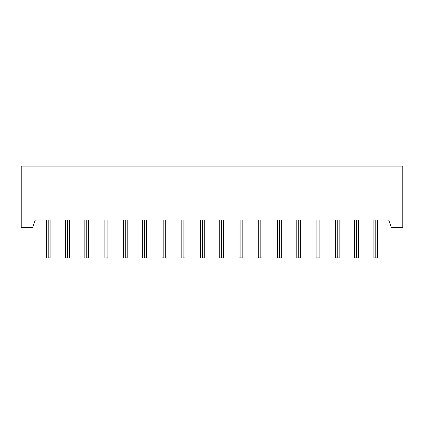 <?xml version="1.0" encoding="UTF-8"?>
<svg xmlns="http://www.w3.org/2000/svg" width="424" height="424" viewBox="0 0 424 424"><rect width="100%" height="100%" fill="white"/><g stroke="black" fill="none" stroke-linecap="round" stroke-linejoin="round"><path stroke-width="0.64" d="M375.791 219.966L375.791 257.898L373.894 257.898L375.791 257.898L375.791 219.966L375.791 257.898L377.689 257.898L377.689 219.966M356.52 219.966L356.52 257.898L354.628 257.898L356.52 257.898L356.52 219.966L356.52 257.898L358.418 257.898L358.418 219.966M337.255 219.966L337.255 257.898L335.358 257.898L337.255 257.898L337.255 219.966L337.255 257.898L339.147 257.898L339.147 219.966M317.984 219.966L317.984 257.898L316.087 257.898L317.984 257.898L317.984 219.966L317.984 257.898L319.882 257.898L319.882 219.966M298.713 219.966L298.713 257.898L296.816 257.898L298.713 257.898L298.713 219.966L298.713 257.898L300.611 257.898L300.611 219.966M279.442 219.966L279.442 257.898L277.545 257.898L279.442 257.898L279.442 219.966L279.442 257.898L281.34 257.898L281.34 219.966M260.172 219.966L260.172 257.898L258.28 257.898L260.172 257.898L260.172 219.966L260.172 257.898L262.069 257.898L262.069 219.966M240.906 219.966L240.906 257.898L239.009 257.898L240.906 257.898L240.906 219.966L240.906 257.898L242.804 257.898L242.804 219.966M221.635 219.966L221.635 257.898L219.738 257.898L221.635 257.898L221.635 219.966L221.635 257.898L223.533 257.898L223.533 219.966M202.365 257.898L204.262 257.898L202.365 257.898C199.927 257.898 199.927 257.898 202.365 257.898L202.365 219.966M183.094 257.898L184.991 257.898L183.094 257.898C180.661 257.898 180.661 257.898 183.094 257.898L183.094 219.966M163.828 257.898L161.931 257.898L163.828 257.898C161.39 257.898 161.39 257.898 163.828 257.898L163.828 219.966M144.558 257.898L146.455 257.898L144.558 257.898C142.119 257.898 142.119 257.898 144.558 257.898L144.558 219.966M125.287 257.898L127.184 257.898L125.287 257.898C122.849 257.898 122.849 257.898 125.287 257.898L125.287 219.966M106.016 257.898L107.913 257.898L106.016 257.898C103.583 257.898 103.583 257.898 106.016 257.898L106.016 219.966M86.745 257.898L88.642 257.898L86.745 257.898C84.312 257.898 84.312 257.898 86.745 257.898L86.745 219.966M67.48 257.898L65.582 257.898L67.48 257.898C65.042 257.898 65.042 257.898 67.48 257.898L67.48 219.966M48.209 257.898L50.106 257.898L48.209 257.898C45.771 257.898 45.771 257.898 48.209 257.898L48.209 219.966M32.579 227.55L35.34 219.966L388.66 219.966L391.421 227.55L402.8 227.55L402.8 166.102L21.2 166.102L402.8 166.102L402.8 227.55L402.8 166.102L21.2 166.102L21.2 227.55L32.579 227.55L35.34 219.966L388.66 219.966L391.421 227.55L402.8 227.55L391.421 227.55L388.66 219.966L35.34 219.966L32.579 227.55L21.2 227.55L21.2 166.102L21.2 227.55L32.579 227.55M221.635 257.898C219.197 257.898 219.197 257.898 221.635 257.898L223.533 257.898M240.906 257.898C238.468 257.898 238.468 257.898 240.906 257.898L242.804 257.898M260.172 257.898C257.739 257.898 257.739 257.898 260.172 257.898L262.069 257.898M279.442 257.898C277.01 257.898 277.01 257.898 279.442 257.898L281.34 257.898M298.713 257.898C296.275 257.898 296.275 257.898 298.713 257.898L300.611 257.898M317.984 257.898C315.546 257.898 315.546 257.898 317.984 257.898L319.882 257.898M337.255 257.898C334.817 257.898 334.817 257.898 337.255 257.898L339.147 257.898M356.52 257.898C354.088 257.898 354.088 257.898 356.52 257.898L358.418 257.898M375.791 257.898C373.359 257.898 373.359 257.898 375.791 257.898L377.689 257.898M204.262 257.898L204.262 219.966M184.991 257.898L184.991 219.966M165.72 257.898L165.72 219.966M146.455 257.898L146.455 219.966M127.184 257.898L127.184 219.966M107.913 257.898L107.913 219.966M88.642 257.898L88.642 219.966M69.372 257.898L69.372 219.966M50.106 257.898L50.106 219.966M46.311 257.898L46.311 219.966M65.582 257.898L65.582 219.966M84.853 257.898L84.853 219.966M104.118 257.898L104.118 219.966M123.389 257.898L123.389 219.966M142.66 257.898L142.66 219.966M161.931 257.898L161.931 219.966M181.196 257.898L181.196 219.966M200.467 257.898L200.467 219.966M219.738 257.898L219.738 219.966M239.009 257.898L239.009 219.966M258.28 257.898L258.28 219.966M277.545 257.898L277.545 219.966M296.816 257.898L296.816 219.966M316.087 257.898L316.087 219.966M335.358 257.898L335.358 219.966M354.628 257.898L354.628 219.966M373.894 257.898L373.894 219.966"/></g></svg>

